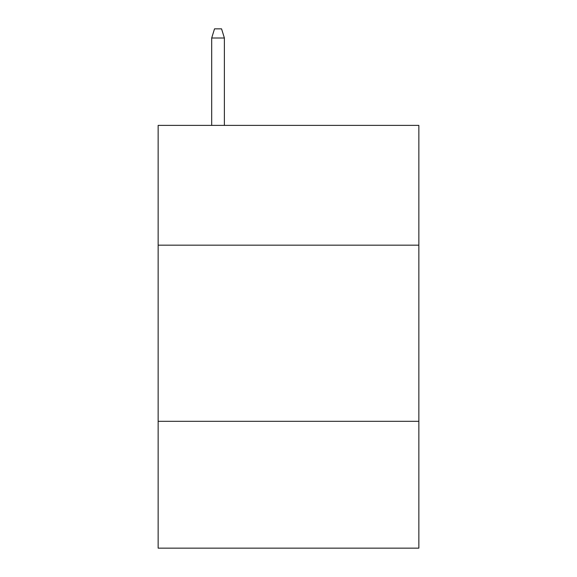 <?xml version="1.0" encoding="UTF-8"?>
<svg xmlns="http://www.w3.org/2000/svg" width="577" height="577" viewBox="0 0 577 577"><rect width="100%" height="100%" fill="white"/><g stroke="black" fill="none" stroke-linecap="round" stroke-linejoin="round"><path stroke-width="0.87" d="M418.852 245.167L418.852 125.382L158.148 125.382L158.148 245.167L418.852 245.167L418.852 548.15L158.148 548.15L158.148 245.167M418.852 421.318L158.148 421.318M224.381 125.382L224.381 38.01L211.694 38.01L211.694 125.382M211.694 38.01L214.514 28.85L221.561 28.85L224.381 38.01"/></g></svg>
